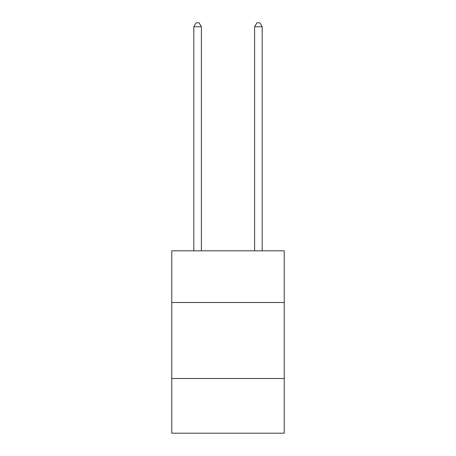 <?xml version="1.0" encoding="UTF-8"?>
<svg xmlns="http://www.w3.org/2000/svg" width="456" height="456" viewBox="0 0 456 456"><rect width="100%" height="100%" fill="white"/><g stroke="black" fill="none" stroke-linecap="round" stroke-linejoin="round"><path stroke-width="0.68" d="M171.769 302.499L284.23 302.499L284.23 250.828L171.769 250.828L171.769 433.2L284.23 433.2L284.23 378.486L171.769 378.486M284.23 378.486L284.23 302.499M201.404 250.828L201.404 26.75L193.806 26.75L193.806 250.828M193.806 26.75L196.086 22.8L199.124 22.8L201.404 26.75M262.194 250.828L262.194 26.75L254.596 26.75L254.596 250.828M254.596 26.75L256.876 22.8L259.914 22.8L262.194 26.75"/></g></svg>
